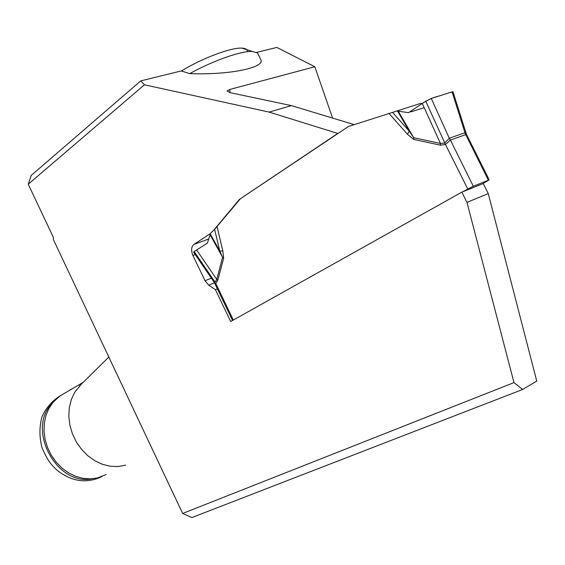 <?xml version="1.0" encoding="UTF-8"?>
<svg xmlns="http://www.w3.org/2000/svg" width="565" height="565" viewBox="0 0 565 565"><rect width="100%" height="100%" fill="white"/><g stroke="black" fill="none" stroke-linecap="round" stroke-linejoin="round"><path stroke-width="0.85" d="M466.973 202.39L488.259 193.597L483.23 183.526L461.873 192.128L466.973 202.39L513.973 382.597L182.643 513.458L53.357 239.532L53.35 237.385L28.25 184.211L144.442 84.799L140.727 80.901L181.612 70.851M461.873 192.128L230.69 321.513L215.399 289.661L208.683 285.156L205.017 280.706L192.898 255.444C190.892 250.486 191.224 246.813 193.901 244.426L210.484 233.55M332.58 118.085L314.825 66.748L229.694 89.475L227.066 91L229.814 92.582L291.378 105.613L354.248 124.639M488.259 193.597L536.75 381.071L522.667 389.462L513.973 382.597M213.697 230.245L239.468 199.346L337.778 133.425L269.11 112.089L291.378 105.613M337.778 133.425L338.435 133.213M269.11 112.089L144.442 84.799M522.667 389.462L191.867 517.568L182.643 513.458M259.914 57.905L261.157 60.441C262.88 68.266 227.441 75.117 189.713 73.62L181.351 71.006C202.39 58.11 231.325 47.298 242.004 48.138L252.371 51.479C241.375 50.744 213.415 60.512 189.713 73.62M258.509 55.031L257.492 52.948L252.371 51.479M247.435 51.719C247.534 49.536 245.719 48.35 242.004 48.138M256.665 52.397L276.85 47.432L314.825 66.748M140.727 80.901L31.23 175.397L28.25 184.211M239.468 199.346L348.457 126.496L420.607 103.388L422.217 103.522M215.399 289.661L217.384 288.863M125.628 465.143L118.163 466.535L110.352 466.266L102.498 464.331L94.892 460.786L87.822 455.75L81.565 449.401L76.36 441.992L72.412 433.793L69.862 425.12L68.817 416.32L69.297 407.711L71.282 399.632L74.665 392.364L81.198 384.32M64.135 393.508L60.045 395.895L52.948 402.4L48.858 408.516L45.949 415.522L44.31 423.192L44.028 431.264L45.115 439.457L47.538 447.501L51.224 455.1L56.041 461.993L61.818 467.947L68.351 472.743L75.42 476.239L82.758 478.308L90.132 478.894L97.286 478.004L106.163 474.543M52.545 402.859L51.281 404.307C26.746 430.558 57.157 486.26 92.038 478.802M482.616 183.773L489.212 179.91L467.05 135.536M462.509 191.874L473.3 186.238L489.212 179.91M465.92 132.839L466.867 135.204L465.631 134.654L450.312 140.113L445.467 144.485L440.432 145.17L413.75 139.449L407.45 134.244L409.286 131.235L413.721 137.726L440.418 143.418L444.697 143.037L449.295 138.256L431.286 98.48L452.064 91.876L464.967 132.697L466.061 133.276M217.073 226.727L222.836 250.874L223.676 258.12L222.589 257.322L219.841 251.206L214.615 229.355L240.118 199.12M223.676 258.12L217.822 280.198L215.759 283.39L214.813 283.496L232.561 320.461M214.615 229.355L210.639 233.197L207.383 243.176L196.606 249.949L216.748 279.4L222.589 257.322L210.046 234.63M196.606 249.949L193.562 252.117L213.718 281.617M213.725 281.645L215.11 282.196L216.748 279.4L217.822 280.198M233.288 320.058L215.759 283.39M222.836 250.874L219.841 251.206L210.307 233.945M396.842 110.966L408.544 112.668L425.742 101.206L431.286 98.48M422.302 103.466L440.418 143.418L440.432 145.17M452.064 91.876L453.01 91.855M465.666 134.654L464.967 132.697L449.465 138.178L450.284 140.141M467.742 188.943L444.704 143.009M445.467 144.485L425.742 101.206M413.75 139.449L413.721 137.726L398.297 111.241M424.181 107.611L411.214 111.806C409.576 112.11 410.748 111.022 414.71 108.544L423.722 102.519C429.428 99.165 434.308 97.067 438.384 96.227C443.278 94.871 452.233 91.269 452.275 92.547M229.694 89.475L230.146 92.653M205.017 280.706L211.388 278.206M192.898 255.444L195.236 254.575M193.901 244.426L208.676 239.03M208.683 285.156L214.495 282.846M407.45 134.244L389.045 113.473M449.465 138.178L473.3 186.238M488.372 180.186L464.79 132.74M194.155 251.51L215.131 282.196M392.527 112.35L409.286 131.235L397.569 111.121M257.492 52.948L261.157 60.441M79.319 386.17L108.819 357.045M51.281 404.307L52.948 402.4M101.855 476.592C86.607 483.838 71.628 481.691 56.931 470.137C51.274 464.755 47.757 461.195 41.888 447.346C39.296 436.922 39.31 426.794 41.923 416.963C46.026 407.881 52.1 400.832 60.151 395.825M60.045 395.895L83.119 382.427M452.975 91.735L465.97 132.867M213.874 281.78L214.799 283.439"/></g></svg>
